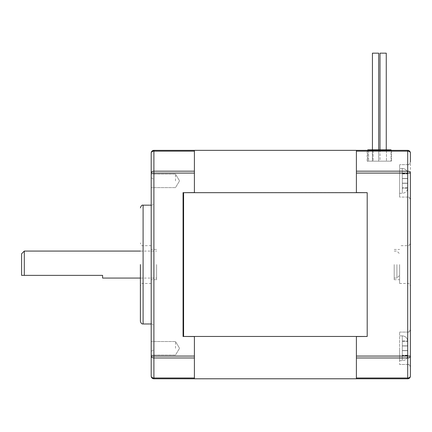 <?xml version="1.0" encoding="UTF-8"?>
<svg xmlns="http://www.w3.org/2000/svg" width="432" height="432" viewBox="0 0 432 432"><rect width="100%" height="100%" fill="white"/><g stroke="black" fill="none" stroke-linecap="round" stroke-linejoin="round"><path stroke-width="0.32" stroke-dasharray="2.16 1.62" d="M410.4 348.273L410.4 329.373L410.4 348.273M410.4 180.873L410.4 153.063A2.7 2.7 0 0 0 407.7 150.363L356.4 150.363L391.5 150.363L356.4 150.363L356.4 192.591L367.2 192.591L367.2 336.555L356.4 336.555L356.4 356.065L407.7 356.065L407.7 173.081L410.4 173.081A2.7 1.912 0 0 0 407.7 171.175L407.7 151.151A2.7 1.912 180 0 1 410.4 153.063A2.7 2.7 0 0 0 407.7 150.363L407.7 151.151L356.4 151.151L356.4 171.175L407.7 171.175L407.7 173.081L356.4 173.081L356.4 192.591L356.4 151.151M410.4 264.573L410.4 286.173L410.4 264.573M407.7 347.144L407.662 355.558L407.7 347.144M407.695 355.201L402.3 355.201L402.3 345.865L407.7 345.865L407.695 341.345L407.7 345.865L402.3 345.865L402.3 350.681L407.7 350.681L407.695 355.201L407.695 348.273L407.662 350.681L402.3 350.681L407.7 350.681L407.7 354.91L407.7 350.681L402.3 350.681L402.3 355.201L407.7 355.293C407.371 358.571 405.572 360.369 402.3 360.693L402.3 335.853L402.3 360.693L402.3 348.273L402.3 360.693L399.6 360.693L399.6 332.073L399.6 360.693L399.6 348.273L399.6 360.693L402.3 360.693C405.443 360.407 407.241 358.695 407.695 355.558M407.7 179.744L407.662 188.158L407.7 179.744M407.695 187.801L402.3 187.801L402.3 178.465L407.7 178.465L407.695 173.945L407.7 178.465L402.3 178.465L402.3 183.281L407.7 183.281L407.695 187.801L407.695 180.873L407.662 183.281L402.3 183.281L407.7 183.281L407.7 187.51L407.7 183.281L402.3 183.281L402.3 187.801L407.7 187.893C407.371 191.171 405.572 192.969 402.3 193.293L402.3 168.453L402.3 193.293L402.3 180.873L402.3 193.293L399.6 193.293L399.6 164.673L399.6 193.293L399.6 180.873L399.6 193.293L402.3 193.293C405.443 193.007 407.241 191.295 407.695 188.158M153.9 264.573L153.9 348.273L153.9 264.573M151.2 264.573L151.2 350.973L151.2 264.573M140.4 264.573L140.4 321.273L140.4 264.573M399.6 264.573L399.6 283.473L399.6 264.573M394.2 264.573L394.2 279.693L394.2 264.573M380.014 149.823L380.014 161.163L386.262 161.163L380.014 161.163L386.262 161.163L380.014 161.163L380.014 149.823M386.262 149.823L386.262 53.163L380.014 53.163M378.686 53.163L372.438 53.163M372.438 149.823L372.438 161.163L378.686 161.163L372.438 161.163L378.686 161.163L372.438 161.163L372.438 149.823M378.686 149.823L378.686 161.163L378.686 149.823M396.9 264.573L396.9 278.073L396.9 264.573M151.2 180.873L151.2 174.123L151.2 180.873M175.5 180.873L175.5 174.123L175.5 180.873M151.2 348.273L151.2 341.523L151.2 348.273M175.5 348.273L175.5 341.523L175.5 348.273M156.6 264.573L156.6 279.693L156.6 264.573M102.6 278.073L102.6 275.373L24.3 275.373L24.3 251.073M24.3 275.373L21.6 275.373L21.6 253.773M356.4 377.995L407.7 377.995L407.7 378.783A2.7 2.7 0 0 0 410.4 376.083A2.7 1.912 0 0 1 407.7 377.995L407.7 357.971L356.4 357.971L356.4 336.555L356.4 378.783L407.7 378.783A2.7 2.7 0 0 0 410.4 376.083L410.4 329.373C409.914 331.317 409.012 332.219 407.7 332.073L407.7 348.273L407.7 332.073C408.758 332.451 409.66 331.549 410.4 329.373M399.6 283.473L407.7 283.473L407.7 264.573L407.7 283.473C408.758 283.095 409.66 283.997 410.4 286.173L410.4 242.973C409.66 245.149 408.758 246.051 407.7 245.673L407.7 264.573L407.7 245.673L399.6 245.673M410.4 199.773C409.66 197.597 408.758 196.695 407.7 197.073L399.6 197.073L399.6 180.873L399.6 197.073L399.6 180.873L399.6 197.073L407.7 197.073L407.7 164.673L407.7 197.073C409.012 196.927 409.914 197.829 410.4 199.773L410.4 173.081M407.7 357.971A2.7 1.912 180 0 0 410.4 356.065L407.7 356.065L407.7 357.971M367.2 336.555L367.2 192.591L183.6 192.677L194.4 192.591L194.4 150.363L194.4 192.591L194.4 173.081L153.9 173.081L153.9 356.065L194.4 356.065L194.4 336.555L183.6 336.469L367.2 336.555M399.6 348.273L399.6 364.473L399.6 348.273M367.2 161.163L367.2 150.363L367.2 161.163L391.5 161.163L367.2 161.163M183.6 150.363L367.2 150.363M391.5 150.363L391.5 161.163L391.5 150.363M356.4 173.081L356.4 171.175M356.4 357.971L356.4 356.065M183.6 378.783L194.4 378.783L194.4 336.555L194.4 378.783L183.6 378.837L367.2 378.783M367.2 192.677L367.2 336.469M399.6 180.873L399.6 168.453L399.6 180.873M373.091 161.163L391.014 161.163L368.626 161.163L373.091 161.163L373.091 149.823L373.091 161.163M368.626 150.363L368.626 161.163L368.626 149.823L372.352 149.823L367.794 149.823L367.794 161.163L372.352 161.163L372.352 149.823L372.352 161.163L367.794 161.163L367.794 150.363M194.4 377.995L194.4 378.783L153.9 378.783L153.9 377.995A2.7 1.912 0 0 1 151.2 376.083L151.2 356.065L153.9 356.065L153.9 377.995L194.4 377.995L194.4 357.971L153.9 357.971A2.7 1.912 0 0 1 151.2 356.065L151.2 173.081L153.9 173.081L153.9 150.363L194.4 150.363L194.4 173.081M183.6 336.469L183.6 192.677M183.6 336.555L183.6 192.591M194.4 357.971L194.4 356.065M368.626 149.823L386.462 149.823L386.462 161.163L386.462 149.823L368.626 149.823L391.014 149.823L391.014 161.163L391.014 150.363M151.2 153.063L151.2 173.081A2.7 1.912 0 0 1 153.9 171.175L194.4 171.175M151.2 376.083A2.7 2.7 0 0 0 153.9 378.783A2.7 2.7 0 0 1 151.2 376.083M402.3 350.563L407.695 350.563L407.7 354.866L407.7 350.563L402.3 350.563L402.3 355.558L407.662 355.558L402.3 355.558L402.3 350.563L407.7 350.563L402.3 350.563L402.3 345.983L402.3 350.563M407.695 345.983L402.3 345.983L407.695 345.983L407.7 341.68L407.7 345.983L402.3 345.983L402.3 340.988L407.662 340.988L402.3 340.988L402.3 345.983L407.7 345.983M407.7 341.345L402.3 341.345L402.3 345.865L407.7 345.865L407.7 341.636L407.7 345.865L402.3 345.865L402.3 341.345L407.7 341.253C407.371 337.975 405.572 336.177 402.3 335.853C405.443 336.139 407.241 337.851 407.695 340.988M402.3 183.163L407.695 183.163L407.7 187.466L407.7 183.163L402.3 183.163L402.3 188.158L407.662 188.158L402.3 188.158L402.3 183.163L407.7 183.163L402.3 183.163L402.3 178.583L402.3 183.163M407.695 178.583L402.3 178.583L407.695 178.583L407.7 174.28L407.7 178.583L402.3 178.583L402.3 173.588L407.662 173.588L402.3 173.588L402.3 178.583L407.7 178.583M407.7 173.945L402.3 173.945L402.3 178.465L407.7 178.465L407.7 174.236L407.7 178.465L402.3 178.465L402.3 173.945L407.7 173.853C407.371 170.575 405.572 168.777 402.3 168.453C405.443 168.739 407.241 170.451 407.695 173.588M143.1 323.973L143.1 205.173M407.7 348.273L407.7 364.473L407.7 348.273M143.1 264.573L143.1 283.473L143.1 264.573M407.7 164.673C408.758 165.051 409.66 164.149 410.4 161.973C409.914 163.917 409.012 164.819 407.7 164.673L399.6 164.673L407.7 164.673M151.2 350.973C152.512 351.119 153.414 350.217 153.9 348.273M151.2 323.973C152.258 323.595 153.16 324.497 153.9 326.673M151.2 245.673L143.1 245.673C142.042 246.051 141.14 245.149 140.4 242.973M399.6 332.073L407.7 332.073L399.6 332.073M394.2 249.453L399.6 249.453M394.2 278.073L396.9 278.073L399.6 275.373M175.5 174.123L151.2 174.123L175.5 174.123L179.555 180.873L175.5 174.123M175.5 341.523L151.2 341.523L175.5 341.523L179.555 348.273L175.5 341.523M156.6 249.453L151.2 249.453M140.4 278.073L156.6 278.073M407.7 364.473C408.758 364.095 409.66 364.997 410.4 367.173C409.914 365.229 409.012 364.327 407.7 364.473L399.6 364.473L407.7 364.473M402.3 335.853L399.6 335.853L402.3 335.853M402.3 168.453L399.6 168.453L402.3 168.453M394.2 279.693L399.6 279.693M394.2 251.073L396.9 251.073L399.6 253.773M175.5 187.623L151.2 187.623L175.5 187.623L179.555 180.873L175.5 187.623M175.5 355.023L151.2 355.023L175.5 355.023L179.555 348.273L175.5 355.023M151.2 178.173C152.258 177.795 153.16 178.697 153.9 180.873M151.2 205.173C152.258 205.551 153.16 204.649 153.9 202.473M151.2 283.473L143.1 283.473C142.042 283.095 141.14 283.997 140.4 286.173M156.6 279.693L151.2 279.693M140.4 251.073L156.6 251.073"/><path stroke-width="0.65" d="M356.4 151.151L407.7 151.151L407.7 150.363A2.7 2.7 0 0 1 410.4 153.063A2.7 1.912 180 0 0 407.7 151.151L407.7 171.175L356.4 171.175L356.4 150.363L407.7 150.363A2.7 2.7 0 0 1 410.4 153.063L410.4 161.973M410.4 264.573L410.4 286.173L410.4 264.573M140.4 264.573L140.4 321.273L140.4 264.573M386.262 149.823L386.262 53.163L380.014 53.163L380.014 149.823L380.014 53.163M372.438 53.163L372.438 149.823L372.438 53.163L378.686 53.163L378.686 149.823L378.686 53.163M24.3 275.373L21.6 275.373L21.6 253.773L24.3 251.073L24.3 275.373L102.6 275.373L102.6 278.073L140.4 278.073M410.4 173.081L407.7 173.081L407.7 171.175A2.7 1.912 0 0 1 410.4 173.081L410.4 376.083A2.7 2.7 0 0 1 407.7 378.783L356.4 378.783L356.4 357.971L407.7 357.971L407.7 377.995A2.7 1.912 0 0 0 410.4 376.083A2.7 2.7 0 0 1 407.7 378.783L407.7 377.995L356.4 377.995M410.4 329.373L410.4 286.173M410.4 242.973L410.4 199.773M410.4 180.873L410.4 199.773L410.4 180.873M410.4 356.065A2.7 1.912 180 0 1 407.7 357.971L407.7 356.065L410.4 356.065M194.4 171.175L153.9 171.175L153.9 151.151L194.4 151.151L194.4 192.591L183.6 192.677L367.2 192.677L356.4 192.591L356.4 173.081L407.7 173.081L407.7 356.065L356.4 356.065L356.4 336.555L367.2 336.469L183.6 336.469L194.4 336.555L194.4 378.783L153.9 378.783A2.7 2.7 0 0 1 151.2 376.083L151.2 356.065A2.7 1.912 0 0 0 153.9 357.971L194.4 357.971M356.4 171.175L356.4 173.081M367.2 150.363L183.6 150.363M356.4 356.065L356.4 357.971M183.6 378.783L367.2 378.783M367.2 336.469L367.2 192.677M183.6 192.677L183.6 336.469M194.4 151.151L194.4 150.363L153.9 150.363L153.9 151.151A2.7 1.912 180 0 0 151.2 153.063C151.373 151.432 152.269 150.536 153.9 150.363A2.7 2.7 0 0 0 151.2 153.063A2.7 2.7 0 0 1 153.9 150.363M367.794 150.363L367.794 149.823L391.014 149.823L391.014 150.363M368.626 149.823L368.626 150.363M151.2 153.063L151.2 173.081L153.9 173.081L153.9 171.175A2.7 1.912 180 0 0 151.2 173.081L151.2 356.065L153.9 356.065L153.9 173.081L194.4 173.081M194.4 377.995L153.9 377.995A2.7 1.912 180 0 1 151.2 376.083A2.7 2.7 0 0 0 153.9 378.783L153.9 356.065L194.4 356.065M140.4 207.873C141.14 205.697 142.042 204.795 143.1 205.173L143.1 323.973L151.2 323.973M183.065 192.591L183.065 336.555M143.1 205.173L151.2 205.173M143.1 323.973C141.788 324.119 140.886 323.217 140.4 321.273M24.3 251.073L140.4 251.073"/></g></svg>
